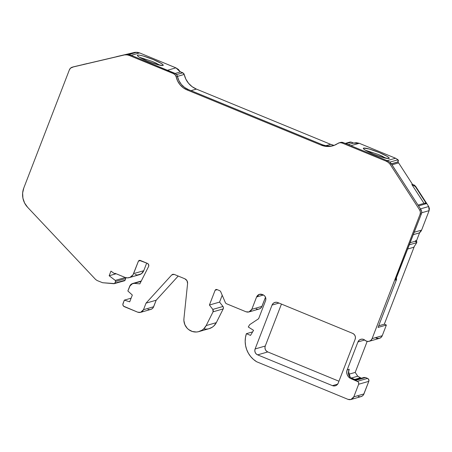 <?xml version="1.0" encoding="UTF-8"?>
<svg xmlns="http://www.w3.org/2000/svg" width="452" height="452" viewBox="0 0 452 452"><rect width="100%" height="100%" fill="white"/><g stroke="black" fill="none" stroke-linecap="round" stroke-linejoin="round"><path stroke-width="0.68" d="M146.691 263.081L143.742 270.714L146.691 263.081L143.742 270.714L133.6 273.635L138.419 261.137L140.51 260.538L138.419 261.137L139.295 260.352L147.403 263.375C148.618 264.024 149.047 265.019 148.674 266.358L139.826 283.879L134.233 283.359L141.086 281.381M389.268 158.347L388.986 158.528C386.511 158.708 381.341 157.239 373.476 154.121C365.945 150.906 362.657 148.894 363.611 148.087L363.397 148.64L363.611 148.087C366.086 147.906 371.256 149.375 379.126 152.493C386.652 155.708 389.94 157.72 388.986 158.528L389.093 157.81L387.302 156.443L379.126 152.493L369.324 149.041L363.611 148.087L363.464 148.753L365.329 150.188L373.476 154.121L383.324 157.59L388.986 158.528C386.511 158.708 381.341 157.239 373.476 154.121C365.945 150.906 362.657 148.894 363.611 148.087L363.397 148.64M363.323 148.301L363.611 148.087C366.086 147.906 371.256 149.375 379.126 152.493C386.652 155.708 389.94 157.72 388.986 158.528M137.312 55.297L137.606 55.082L137.391 55.636L137.606 55.082C140.075 54.901 145.25 56.37 153.115 59.489C160.646 62.704 163.935 64.715 162.98 65.523C160.505 65.704 155.33 64.235 147.465 61.116C139.934 57.901 136.651 55.89 137.606 55.082L137.453 55.749L139.323 57.184L147.465 61.116L157.313 64.585L162.98 65.523L163.082 64.805L161.291 63.438L153.115 59.489L143.318 56.037L139.532 55.15L137.606 55.082L137.391 55.636M156.827 63.449L152.352 61.472L139.425 57.251L152.352 61.472L160.387 65.337M382.855 156.465L378.358 154.477L365.436 150.256L378.358 154.477L386.392 158.341M131.187 55.33L139.6 52.907L135.063 52.336L137.363 52.313L139.6 52.907L131.187 55.33L139.6 52.907L135.063 52.336L136.408 52.37L128.775 54.568L135.99 52.426M163.268 65.308L162.98 65.523C160.505 65.704 155.33 64.235 147.465 61.116C139.934 57.901 136.651 55.89 137.606 55.082C140.075 54.901 145.25 56.37 153.115 59.489C160.646 62.704 163.935 64.715 162.98 65.523M391.025 163.409L389.833 162.138L391.025 163.409L389.833 162.138L398.037 159.776L395.556 158.234L387.144 160.658M391.33 163.816L397.918 161.918L391.33 163.816L397.918 161.918L398.037 159.776L395.556 158.234L359.25 143.295L353.328 143.154L356.295 142.668L359.25 143.295L395.556 158.234L398.037 159.776L389.833 162.138L390.195 162.641M421.676 212.785L429.123 210.638L421.676 212.785L429.123 210.638L428.688 206.519L420.484 208.88M134.233 283.359L139.826 283.879L148.674 266.358L148.646 264.606L147.403 263.375C148.618 264.024 149.047 265.019 148.674 266.358L139.826 283.879L134.233 283.359C132.131 283.314 130.628 284.251 129.724 286.178L127.865 290.992L130.419 284.969L131.515 284.003L134.233 283.359L132.628 283.528L129.724 286.178L127.865 290.992L132.323 295.049L129.718 301.806L124.34 300.128L131.114 298.179L124.34 300.128L122.972 303.671C122.639 304.987 123.057 305.976 124.238 306.637L137.724 312.185L140.612 312.349L150.759 309.428A4.56 4.458 -106.1 0 0 153.652 306.755L143.51 309.682L146.03 303.145L156.177 300.224L153.652 306.755L143.51 309.682L140.612 312.349L150.759 309.428M125.323 277.522L115.271 280.415L125.323 277.522L115.271 280.415L109.169 275.754L116.13 273.754L109.169 275.754L110.955 271.132L114.141 273.42L115.379 273.443M83.388 64.427L87.225 63.602M115.865 56.884L135.058 52.302L116.531 56.669L135.058 52.302L116.531 56.669L134.69 52.409L135.815 52.477M135.063 52.336L136.408 52.37L128.775 54.568M139.6 52.907L175.907 67.845L139.6 52.907L175.907 67.845L167.494 70.269L175.907 67.845L178.467 69.495L180.303 71.953L175.907 67.845L167.494 70.269M350.831 145.719L359.25 143.295L350.831 145.719L359.25 143.295L395.556 158.234M418.558 205.903L426.394 203.643L418.558 205.903L426.394 203.643L424.569 203.247L425.558 203.061L426.394 203.643L415.32 186.523L415.687 186.422L428.688 206.519L429.4 208.53L429.123 210.638L421.609 230.113L414.314 232.215M389.833 162.138L398.037 159.776L398.5 160.884L397.653 162.093L391.381 163.901M401.416 179.404L390.991 163.409M355.001 380.087L356.425 380.138L365.465 377.533L364.114 377.46M116.13 273.754L109.169 275.754L115.271 280.415L115.576 281.477L125.718 278.556L125.419 277.494L125.718 278.556L125.074 280.229L114.927 283.15L115.576 281.477L125.718 278.556L125.074 280.229L114.034 283.715L124.498 280.76A0.91 0.887 -106.1 0 0 125.074 280.229L124.181 280.794A0.91 0.887 -106.1 0 0 125.074 280.229L114.927 283.15L115.576 281.477L125.718 278.556L125.419 277.494M351.419 378.03L357.747 376.211L355.204 372.408L357.747 376.211L351.419 378.03L357.747 376.211L361.317 378.234L360.317 377.821L354.718 379.431M175.144 73.439L180.303 71.953L175.144 73.439L180.303 71.953L175.907 67.845M177.461 76.388L184.207 74.444L177.461 76.388L184.207 74.444L182.828 72.795L176.562 74.597L182.828 72.795L180.167 71.698L183.715 73.444L184.207 74.444L182.828 72.795L176.562 74.597M350.289 141.996L353.588 143.064L351.368 142.148L345.955 143.708L351.368 142.148L349.916 142.069L345.238 143.414M428.688 206.519L415.687 186.422L414.168 184.97L411.817 184.484L424.016 203.343L411.817 184.484L413.806 185.077L415.32 186.523L415.687 186.422L411.817 184.484L415.687 186.422L428.688 206.519L429.123 210.638L421.609 230.113L420.671 231.712L419.286 232.921L421.609 230.113L429.123 210.638M426.394 203.643L415.32 186.523L426.394 203.643M391.974 164.816L398.624 162.901L412.54 184.41L398.624 162.901L391.974 164.816L398.624 162.901L397.873 161.946M401.399 179.382L391.053 163.387L401.399 179.382M413.388 234.616L419.286 232.921L413.388 234.616L419.286 232.921L421.609 230.113M407.845 248.967L413.749 247.272L407.845 248.967L413.749 247.272L416.767 242.656L409.472 244.758L416.767 242.656L416.755 241.645L415.84 241.905L415.264 241.244L410.275 242.684L415.264 241.244L415.428 240.814L415.84 241.905L415.264 241.244L416.343 240.554L416.755 241.645L415.84 241.905L415.264 241.244L410.275 242.684M415.264 241.244L415.428 240.814L415.84 241.905L416.755 241.645L416.767 242.656L416.343 240.554L416.755 241.645M416.767 242.656L413.749 247.272L416.767 242.656L409.472 244.758M363.775 377.544L365.465 377.533L367.538 378.386L357.391 381.307L350.972 378.669L352.08 378.347L356.425 380.138L365.465 377.533L367.538 378.386L357.391 381.307L350.972 378.669L352.08 378.347L356.425 380.138L365.465 377.533L367.538 378.386L357.391 381.307C358.566 381.968 358.984 382.951 358.651 384.262L368.798 381.341A2.271 2.22 -106.1 0 0 367.538 378.386L368.764 379.607L368.798 381.341L363.933 393.941L353.786 396.867L350.905 399.523L348.023 399.365L256.657 361.764A23.713 23.176 73.9 0 1 246.385 333.683L252.64 331.881M257.047 309.123L256.205 308.874A4.543 4.441 -106.1 0 0 261.968 306.377L265.51 297.201L261.968 306.377L251.826 309.298L248.939 311.953L259.086 309.032A4.543 4.441 -106.1 0 0 261.968 306.377L251.826 309.298L256.578 296.981L263.499 294.986L256.578 296.981L259.465 294.314L263.064 294.777C265.471 296.066 266.313 298.037 265.584 300.682L258.623 318.722L249.662 324.683L248.272 326.988L253.566 330.344L248.272 326.988L249.662 324.683L248.272 326.988L253.566 330.344L250.527 335.384L246.385 333.683L245.453 337.587L245.182 341.61L245.589 345.627L246.656 349.52L248.351 353.187L250.634 356.509L253.431 359.397L256.657 361.764L348.023 399.365L349.662 399.698L351.43 399.336L352.899 398.291L353.786 396.867L358.651 384.262L368.798 381.341L363.538 394.732L362.334 395.992L360.741 396.681M217.209 289.653L215.118 290.257L216.847 289.506L215.83 289.512L215.118 290.257L209.423 305.027L212.819 309.405L213.061 311.823L223.209 308.902A2.243 2.192 -106.1 0 0 222.966 306.484L219.565 302.106L209.423 305.027L212.819 309.405L222.966 306.484L219.565 302.106L222.214 295.241L219.565 302.106L209.423 305.027L212.819 309.405L222.966 306.484L219.565 302.106L209.423 305.027L215.118 290.257L217.209 289.653L215.118 290.257L215.977 289.472L216.847 289.506L219.875 290.749L220.61 291.483L225.48 302.897L226.215 303.625L246.063 311.795L248.939 311.953L259.086 309.032M73.535 66.823L126.046 54.528L72.473 67.133A4.543 4.441 73.9 0 0 69.382 69.845L23.798 187.981A18.165 17.758 73.9 0 0 27.606 207.282L95.621 279.483L97.191 280.562L102.61 282.726L114.576 283.585L115.576 281.477L115.271 280.415L109.169 275.754L110.955 271.132L114.141 273.42L115.254 273.392L124.955 277.381A6.814 6.661 73.9 0 0 129.272 277.624L139.419 274.703A6.814 6.661 73.9 0 0 143.742 270.714L141.346 273.782L137.662 274.957M325.689 145.759L330.649 144.335L325.689 145.759L330.649 144.335L196.417 89.095L192.134 86.688L188.54 83.298L185.84 79.134L184.207 74.444A20.413 19.95 -106.1 0 0 196.417 89.095L191.004 90.654M196.417 89.095L330.649 144.335A20.413 19.95 -106.1 0 0 334.113 145.403L330.649 144.335L196.417 89.095A20.413 19.95 -106.1 0 1 184.207 74.444M378.686 325.813L384.319 324.191L378.686 325.813L384.319 324.191L414.168 246.837L384.319 324.191L386.37 325.033L378.064 327.423L396.387 279.946L378.064 327.423L386.37 325.033L382.245 335.712L381.03 337.458L379.155 338.424L376.047 337.994M416.467 240.888L419.625 232.69M415.428 240.814L416.343 240.554L415.428 240.814L415.84 241.905M361.046 396.602L350.905 399.528L361.046 396.602A4.543 4.441 -106.1 0 0 363.933 393.941L353.786 396.867L358.651 384.262L368.798 381.341A2.271 2.22 -106.1 0 0 367.538 378.386M131.114 298.179L124.34 300.128L129.718 301.806L132.323 295.049L127.865 290.992L132.323 295.049L129.718 301.806L124.34 300.128L122.82 304.546L123.503 306.151L137.724 312.185L139.369 312.518L141.137 312.162L142.617 311.112L143.51 309.682L146.03 303.145L156.177 300.224L178.201 276.048L156.177 300.224L153.652 306.755L143.51 309.682L146.03 303.145L171.732 274.94L173.93 274.307L171.732 274.94L172.743 274.307L174.178 274.392L184.789 278.76C186.749 279.715 187.687 281.291 187.591 283.494L183.941 318.592A12.034 11.763 73.9 0 0 198.993 331.57L209.14 328.649A12.034 11.763 73.9 0 0 216.316 322.655L213.869 325.943L212.265 327.208L209.101 328.655M420.976 209.643L419.688 210.01A4.543 4.441 73.9 0 1 420.123 214.18L421.417 213.807A4.543 4.441 73.9 0 0 420.976 209.643A4.543 4.441 73.9 0 1 421.417 213.807L421.693 211.677L420.976 209.643L419.688 210.01L389.906 163.986L391.195 163.613L420.976 209.643L419.688 210.01L389.906 163.986L391.195 163.613L420.976 209.643L391.195 163.613L389.878 164.003A9.085 8.876 73.9 0 0 386.161 161.155L342.023 142.996L343.317 142.623L387.454 160.788L389.494 161.957L391.172 163.63M340.13 142.561L343.317 142.623L387.454 160.788L386.161 161.155L388.2 162.33L389.906 163.986L419.688 210.01L420.405 212.05L420.123 214.18L421.417 213.807L395.466 280.212L396.387 279.946A2.271 2.22 73.9 0 0 396.291 278.076L396.387 279.946L378.064 327.423L386.37 325.033L382.245 335.712L372.103 338.633L420.123 214.18L421.417 213.807L395.619 279.353M126.046 54.528A9.085 8.876 73.9 0 1 130.639 55.104L174.777 73.269L173.483 73.642L129.351 55.477L130.639 55.104L174.777 73.269L173.483 73.642L129.351 55.477L127.085 54.878L124.758 54.901A9.085 8.876 73.9 0 1 129.351 55.477L130.639 55.104A9.085 8.876 73.9 0 0 126.046 54.528L72.473 67.133L126.04 54.494L128.379 54.506L130.639 55.104L175.732 73.806L177.127 75.484L178.952 80.705L181.354 84.411L184.552 87.422L188.365 89.569L322.592 144.809L326.79 145.956L331.124 146.041M361.317 378.234L357.747 376.211L355.204 372.408L367.182 341.379L355.204 372.408L348.475 374.352M357.391 381.307C358.566 381.968 358.984 382.951 358.651 384.262L358.617 382.528L358.097 381.77L350.972 378.669L352.08 378.347A6.814 6.661 73.9 0 1 350.147 377.137L348.786 375.262L348.294 373.182L349.221 369.222L348.486 371.126L349.221 369.222L347.192 369.809L357.939 341.955A4.543 4.441 73.9 0 1 365.024 340.294L363.148 339.271L361.035 339.237L359.159 340.209L357.939 341.955A4.543 4.441 73.9 0 1 365.024 340.294A4.543 4.441 73.9 0 0 369.216 341.294L379.364 338.367A4.543 4.441 73.9 0 0 382.245 335.712L372.103 338.633A4.543 4.441 73.9 0 1 369.216 341.294M355.617 379.974L352.08 378.347A6.814 6.661 73.9 0 1 350.147 377.137L350.125 377.115M279.008 303.066L272.047 305.072A4.543 4.441 73.9 0 1 277.81 302.574L276.099 302.241L274.404 302.603L272.98 303.597L272.047 305.072L279.008 303.066L272.047 305.072L255.114 348.955L265.256 346.034L281.449 304.072L265.256 346.034L264.951 347.774L265.324 349.503L266.318 350.967L267.776 351.938L257.634 354.865A4.543 4.441 73.9 0 1 255.114 348.955L265.256 346.034A4.543 4.441 -106.1 0 0 267.776 351.938L257.634 354.865L332.446 385.646L337.672 384.143L332.446 385.646L334.152 385.98L335.847 385.624L337.271 384.629L338.203 383.149A4.543 4.441 73.9 0 1 332.446 385.646L337.672 384.143M272.047 305.072L255.114 348.955L272.047 305.072A4.543 4.441 73.9 0 1 277.81 302.574L352.622 333.361A4.543 4.441 73.9 0 1 355.142 339.266L355.447 337.531L355.074 335.796L354.08 334.333L352.622 333.361L277.81 302.574L352.622 333.361A4.543 4.441 73.9 0 1 355.142 339.266L338.203 383.149A4.543 4.441 73.9 0 1 332.446 385.646L257.634 354.865A4.543 4.441 73.9 0 1 255.114 348.955L254.809 350.695L255.177 352.424L256.171 353.893L257.634 354.865L332.446 385.646M173.93 274.307L171.732 274.94L174.178 274.392L172.867 274.279L171.732 274.94L146.03 303.145L156.177 300.224L153.256 307.546L152.047 308.812L150.454 309.507M136.357 274.839L135.103 274.46A6.814 6.661 73.9 0 0 143.742 270.714L133.6 273.635A6.814 6.661 73.9 0 1 129.272 277.624L139.419 274.703M414.168 246.837L384.319 324.191L386.37 325.033L382.245 335.712A4.543 4.441 73.9 0 1 375.505 337.65M359.877 396.771L358.17 396.444A4.543 4.441 -106.1 0 0 363.933 393.941L353.786 396.867C352.554 399.314 350.633 400.144 348.023 399.365L256.657 361.764A23.713 23.176 73.9 0 1 246.385 333.683L250.527 335.384L246.385 333.683M265.51 297.201L261.572 307.162L260.369 308.422L258.781 309.111M212.819 309.405L213.061 311.823L223.209 308.902L216.316 322.655L206.168 325.576L213.061 311.823L213.287 310.586L212.819 309.405L222.966 306.484L223.435 307.659L223.209 308.902L216.316 322.655L206.168 325.576L213.061 311.823L223.209 308.902L216.316 322.655L206.168 325.576A12.034 11.763 73.9 0 1 198.993 331.57M206.507 329.084L204.462 328.999M255.114 348.955L265.256 346.034A4.543 4.441 -106.1 0 0 267.776 351.938L338.949 381.228L267.776 351.938L257.634 354.865M72.263 67.19L73.557 66.817A4.543 4.441 73.9 0 1 73.766 66.76L126.04 54.494M114.927 283.15L114.034 283.715L102.61 282.726L97.191 280.562L95.621 279.483L27.606 207.282L24.623 203.061L22.922 198.168L22.64 193.004L23.798 187.981L69.382 69.845L70.597 68.099L73.766 66.76A4.543 4.441 73.9 0 0 73.348 66.879M174.777 73.269A4.543 4.441 73.9 0 1 177.495 76.529A18.165 17.758 -106.1 0 0 188.365 89.569L187.071 89.942A18.165 17.758 73.9 0 1 176.201 76.902L177.495 76.529A18.165 17.758 -106.1 0 0 188.365 89.569L322.592 144.809L321.304 145.177L187.071 89.942A18.165 17.758 73.9 0 1 176.201 76.902L177.495 76.529A4.543 4.441 73.9 0 0 174.777 73.269L173.483 73.642A4.543 4.441 73.9 0 1 176.201 76.902L177.659 81.077L180.06 84.784L183.263 87.795L187.071 89.942L188.365 89.569L322.592 144.809L321.304 145.177L187.071 89.942L188.365 89.569M322.592 144.809A18.165 17.758 -106.1 0 0 333.463 145.629A18.165 17.758 -106.1 0 1 322.592 144.809L321.304 145.177A18.165 17.758 73.9 0 0 337.881 143.431A4.543 4.441 73.9 0 1 342.023 142.996L339.893 142.685L337.881 143.431A18.165 17.758 73.9 0 1 332.819 145.832A18.165 17.758 73.9 0 1 321.304 145.177L325.502 146.329L329.83 146.414L334.039 145.425L337.881 143.431A4.543 4.441 73.9 0 1 342.023 142.996L343.317 142.623L387.454 160.788L386.161 161.155L342.023 142.996L343.317 142.623A4.543 4.441 73.9 0 0 340.435 142.459L339.147 142.832M387.454 160.788A9.085 8.876 73.9 0 1 391.161 163.618A9.085 8.876 73.9 0 0 387.454 160.788L386.161 161.155L342.023 142.996M421.417 213.807L395.466 280.212L396.387 279.946A2.271 2.22 73.9 0 0 396.291 278.076M364.685 340.011L357.939 341.955L364.685 340.011L357.939 341.955L347.192 369.809C346.13 372.329 346.746 374.877 349.04 377.454L350.147 377.137L348.481 371.148L349.221 369.222L347.192 369.809L346.746 371.832L346.927 373.911L347.712 375.844L349.04 377.454L350.147 377.137A6.814 6.661 73.9 0 0 352.08 378.347M349.3 376.177L348.786 375.262M348.486 371.126L349.221 369.222L347.192 369.809C346.13 372.329 346.746 374.877 349.04 377.454A6.814 6.661 73.9 0 0 350.972 378.669A6.814 6.661 73.9 0 1 349.04 377.454L350.147 377.137M124.758 54.901A9.085 8.876 73.9 0 1 129.351 55.477L173.483 73.642L175.24 74.93L176.201 76.902L177.495 76.529M382.245 335.712L372.103 338.633L420.123 214.18A4.543 4.441 73.9 0 0 419.688 210.01M372.103 338.633L370.889 340.379L369.007 341.345L366.894 341.316L365.024 340.294A4.543 4.441 73.9 0 0 372.103 338.633L420.123 214.18M253.566 330.344L250.527 335.384L253.566 330.344M249.662 324.683L258.623 318.722L265.584 300.682L265.889 299.021L265.516 297.213L264.471 295.698L263.064 294.777C265.471 296.066 266.313 298.037 265.584 300.682L258.623 318.722L249.662 324.683M262.341 294.484L260.629 294.15L258.934 294.506L257.51 295.501L256.578 296.981C257.809 294.529 259.73 293.693 262.341 294.484M261.968 306.377L251.826 309.298L256.578 296.981L263.499 294.986M251.826 309.298L250.939 310.722L249.464 311.767L247.702 312.129L246.063 311.795L226.215 303.625L225.48 302.897L220.61 291.483L219.875 290.749L220.61 291.483L225.48 302.897L226.215 303.625L246.063 311.795C248.673 312.575 250.594 311.744 251.826 309.298L256.578 296.981M216.847 289.506L219.875 290.749L216.847 289.506M206.168 325.576L203.728 328.864L202.123 330.129L198.383 331.728L196.36 332.005L192.315 331.48L188.67 329.593L187.139 328.197L184.879 324.717L183.902 320.677L183.941 318.592L187.591 283.494L186.97 280.652L184.789 278.76C186.749 279.715 187.687 281.291 187.591 283.494L183.941 318.592A12.034 11.763 73.9 0 0 206.168 325.576L213.061 311.823M174.178 274.392L184.789 278.76L174.178 274.392M140.148 260.392L147.403 263.375L140.148 260.392L139.131 260.397L138.419 261.137L140.148 260.392M143.742 270.714L133.6 273.635L138.419 261.137L140.51 260.538M138.419 261.137L133.007 274.816L130.063 277.342L127.52 277.878L124.955 277.381L115.254 273.392L114.141 273.42L110.955 271.132L109.169 275.754M397.918 161.918L398.037 159.776M86.778 63.63L85.338 64.048M135.058 52.302L116.898 56.568M418.021 205.067L424.569 203.247M115.271 280.415L115.576 281.477M353.905 142.973L353.328 143.154M345.955 143.708L351.368 142.148L349.272 142.369M424.016 203.343L411.817 184.484L415.32 186.523M415.687 186.422L411.817 184.484M124.34 300.128L122.972 303.671C122.639 304.987 123.057 305.976 124.238 306.637L137.724 312.185C140.346 312.97 142.273 312.14 143.51 309.682M125.718 278.556L125.074 280.229M124.752 54.867L72.473 67.133A4.543 4.441 73.9 0 0 69.382 69.845L23.798 187.981A18.165 17.758 73.9 0 0 27.606 207.282L95.621 279.483L97.191 280.562L102.61 282.726L114.034 283.715M357.747 376.211L360.317 377.821M182.828 72.795L180.167 71.698M330.649 144.335A20.413 19.95 -106.1 0 0 334.113 145.403M353.588 143.064L351.368 142.148M412.54 184.41L398.624 162.901M223.209 308.902A2.243 2.192 -106.1 0 0 222.966 306.484M147.866 309.264A4.56 4.458 -106.1 0 0 153.652 306.755M389.906 163.986L389.878 164.003A9.085 8.876 73.9 0 0 386.161 161.155M384.319 324.191L386.37 325.033M339.808 142.696A4.543 4.441 73.9 0 1 343.317 142.623M395.466 280.212L396.387 279.946M368.798 381.341L363.933 393.941M222.214 295.241L219.565 302.106M216.316 322.655A12.034 11.763 73.9 0 1 203.711 328.875M178.201 276.048L156.177 300.224M367.182 341.379L355.204 372.408M281.449 304.072L265.256 346.034M267.776 351.938L338.949 381.228M353.786 396.867L358.651 384.262M209.423 305.027L215.118 290.257M146.03 303.145L171.732 274.94M133.6 273.635A6.814 6.661 73.9 0 1 124.955 277.381L115.254 273.392M72.473 67.133L73.766 66.76M129.351 55.477L130.639 55.104M173.483 73.642A4.543 4.441 73.9 0 1 176.201 76.902M321.304 145.177L187.071 89.942M347.192 369.809L357.939 341.955M350.972 378.669A6.814 6.661 73.9 0 1 349.04 377.454M135.979 52.415L128.605 54.539M364.024 377.454L355.718 379.844M116.689 56.619L116.322 56.726M348.17 144.623L353.843 142.985M132.639 283.5L141.273 281.014"/></g></svg>
